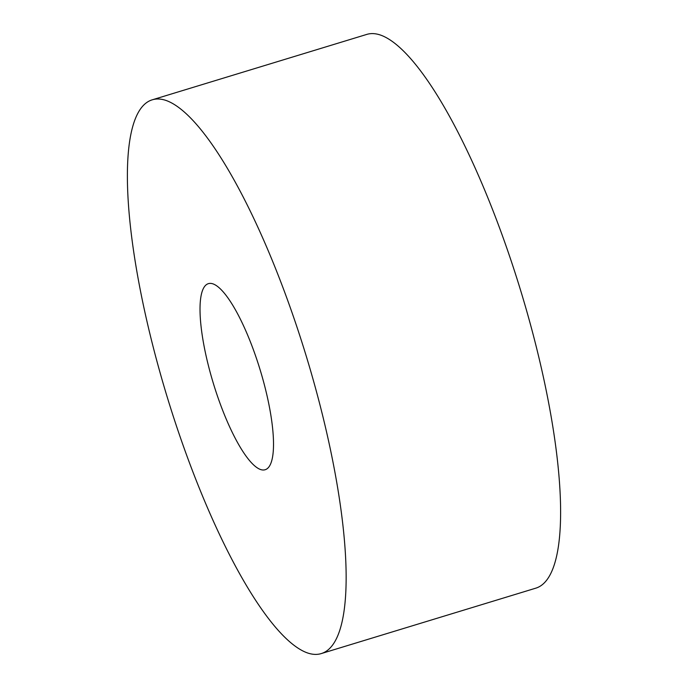 <?xml version="1.0" encoding="UTF-8"?>
<svg xmlns="http://www.w3.org/2000/svg" width="688" height="688" viewBox="0 0 688 688"><rect width="100%" height="100%" fill="white"/><g stroke="black" fill="none" stroke-linecap="round" stroke-linejoin="round"><path stroke-width="1.03" d="M260.417 469.474A97.266 24.355 -107 0 0 265.138 469.732A97.266 24.355 -107 0 0 262.558 378.133A97.266 24.355 -107 0 0 213.117 283.92A97.266 24.355 -107 0 0 208.395 283.654A97.266 24.355 -107 0 0 210.975 375.252A97.266 24.355 -107 0 0 260.417 469.474M166.384 100.577A289.493 72.481 -107 0 0 152.34 99.794A289.493 72.481 -107 0 0 160.003 372.414A289.493 72.481 -107 0 0 307.149 652.817A289.493 72.481 -107 0 0 321.193 653.6A289.493 72.481 -107 0 0 313.53 380.98A289.493 72.481 -107 0 0 166.384 100.577M321.193 653.6L535.66 588.206A289.493 72.481 -107 0 0 527.997 315.586A289.493 72.481 -107 0 0 380.851 35.183A289.493 72.481 -107 0 0 366.807 34.4L152.34 99.794"/></g></svg>
